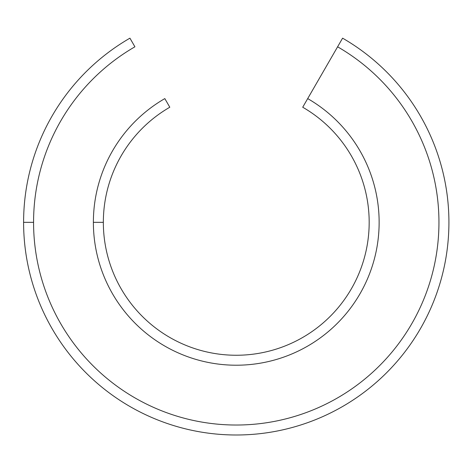 <?xml version="1.0" encoding="UTF-8"?>
<svg xmlns="http://www.w3.org/2000/svg" width="472" height="472" viewBox="0 0 472 472"><rect width="100%" height="100%" fill="white"/><g stroke="black" fill="none" stroke-linecap="round" stroke-linejoin="round"><path stroke-width="0.71" d="M23.6 222.336A212.66 212.66 0 0 1 129.93 38.167A212.66 212.66 0 0 0 23.6 222.336L33.571 222.336A202.689 202.689 0 0 1 134.915 46.805L129.93 38.167L134.915 46.805A202.689 202.689 0 0 0 33.571 222.336A202.689 202.689 0 0 0 337.604 397.872A202.689 202.689 0 0 0 337.604 46.805L302.717 107.232A132.909 132.909 0 0 1 302.717 337.445A132.909 132.909 0 0 1 103.344 222.336A132.909 132.909 0 0 1 169.802 107.232L164.816 98.601A142.88 142.88 0 0 0 93.379 222.336L103.344 222.336A132.909 132.909 0 0 0 302.717 337.445A132.909 132.909 0 0 0 302.717 107.232L307.697 98.601A142.88 142.88 0 0 1 307.697 346.076A142.88 142.88 0 0 1 93.379 222.336A142.88 142.88 0 0 0 307.697 346.076A142.88 142.88 0 0 0 307.697 98.601L337.604 46.805A202.689 202.689 0 0 1 337.604 397.872A202.689 202.689 0 0 1 33.571 222.336L23.6 222.336A212.66 212.66 0 0 0 342.589 406.504A212.66 212.66 0 0 0 342.589 38.167L337.604 46.805L342.589 38.167A212.66 212.66 0 0 1 342.589 406.504A212.66 212.66 0 0 1 23.6 222.336M169.802 107.232A132.909 132.909 0 0 0 103.344 222.336L93.379 222.336A142.88 142.88 0 0 1 164.816 98.601L169.802 107.232"/></g></svg>
